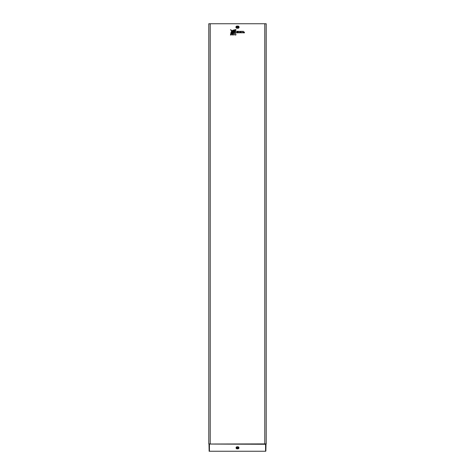 <?xml version="1.0" encoding="UTF-8"?>
<svg xmlns="http://www.w3.org/2000/svg" width="475" height="475" viewBox="0 0 475 475"><rect width="100%" height="100%" fill="white"/><g stroke="black" fill="none" stroke-linecap="round" stroke-linejoin="round"><path stroke-width="0.71" d="M232.999 30.275L235.879 29.557L235.879 30.501L232.97 30.222L235.879 29.557M234.822 34.96L230.518 29.682L235.849 33.927L235.849 34.96L234.804 34.99L230.529 29.717L232.518 31.849M231.099 32.116L231.361 34.96L230.488 34.96L231.117 32.074L231.384 34.99L230.44 34.99L231.064 32.858M237.001 27.164A0.499 0.499 0 0 1 237.5 26.665A0.499 0.499 0 0 1 237.999 27.164A0.499 0.499 0 0 1 237.5 27.663A0.499 0.499 0 0 1 237.001 27.164M237.001 447.83A0.499 0.499 0 0 1 237.5 447.331A0.499 0.499 0 0 1 237.999 447.83A0.499 0.499 0 0 1 237.5 448.329A0.499 0.499 0 0 1 237.001 447.83M244.453 32.638L242.553 32.858L242.553 31.297L243.242 31.297L243.242 32.015L244.328 32.015L243.242 32.241L243.242 32.638L244.453 32.858M238.569 32.223L237.453 31.973L237.453 31.504L238.676 31.267L236.817 31.433A0.718 0.718 0 0 0 236.776 31.688L236.776 32.846L238.676 32.846L237.453 32.597L237.453 32.223L238.539 32.193L237.429 32.193L237.429 32.621L238.646 32.817L236.799 32.817L236.776 31.688A0.689 0.689 0 0 1 236.847 31.445L236.847 31.445M231.467 31.463L233.534 34.99L232.453 34.99L231.467 31.463L233.534 34.99L232.477 34.96L231.426 31.463L233.492 34.96M233.189 31.208L235.879 32.644L232.382 30.554L235.879 31.57L235.879 32.644L233.231 30.94M240.463 32.241L240.142 32.864L239.453 32.864L239.608 31.279L240.142 31.279L240.142 31.985L241.727 31.279L241.14 32.074L241.751 32.858L240.142 32.241M265.572 443.947L209.232 444.024L265.715 443.905L265.572 444.267L209.19 444.054M210.193 24.035L210.211 443.911L208.792 443.911L208.792 23.75L266.208 23.75L266.208 443.911L264.789 443.911L264.807 24.035M230.618 29.646L235.879 33.909L235.879 34.99L234.804 34.99L234.05 33.755M265.715 451.25L209.143 451.25L209 443.911M209.143 450.965L209.285 444.267M265.715 450.965L265.572 444.267L265.572 451.25M265.858 450.965L266 443.911M236.93 31.308L238.676 31.267M238.646 31.475L237.453 31.504M237.429 31.475L237.453 31.973M230.945 33.594L230.862 33.951M230.678 34.485L230.523 34.823M231.361 34.96L231.438 33.897M231.42 33.535L231.337 32.811M231.628 31.926L231.83 32.336M232.008 32.769L232.144 33.179M232.21 33.41L232.352 34.081M235.671 33.814L234.787 33.25M234.614 33.131L233.932 32.621M233.771 32.496L232.928 31.789M232.774 31.653L231.848 30.792M232.732 32.086L233.451 32.959M232.352 30.584L232.976 31.059M232.4 30.519L235.879 31.57M234.977 31.463L234.306 31.326M234.068 31.261L233.658 31.118M235.428 30.537L233.005 30.246M233.522 30.418L234.424 30.537M234.632 30.548L235.155 30.548M235.713 29.64L235.374 29.794M234.84 29.978L234.484 30.062M233.932 30.157L233.011 30.21M240.142 32.864L239.477 32.834L239.62 31.308L240.112 31.308L240.326 32.009L241.027 31.308L241.727 31.279M239.62 31.308L239.477 31.706M241.668 31.308L241.14 32.074M241.14 32.033L241.751 32.858M241.692 32.828L241.027 32.858M241.039 32.828L240.469 32.211M242.553 32.858L242.583 31.326L243.212 31.326L243.212 32.039L244.328 32.241M244.298 32.217L243.242 32.241M243.212 32.217L243.242 32.638M237.999 26.452L237.001 26.327L237.999 26.452A0.713 0.713 0 0 1 238.711 27.164A0.713 0.713 0 0 1 237.999 27.877L237.001 27.995A0.837 0.837 0 0 1 236.164 27.164A0.837 0.837 0 0 1 237.001 26.327L237.001 26.078A1.081 1.081 0 0 0 235.921 27.164A1.081 1.081 0 0 0 237.001 28.245L237.999 28.245A1.081 1.081 0 0 0 239.079 27.164A1.081 1.081 0 0 0 237.999 26.078L237.001 26.078M237.999 26.078L237.999 26.327A0.837 0.837 0 0 1 238.836 27.164A0.837 0.837 0 0 1 237.999 27.995L237.999 28.245M237.072 447.189L237.072 446.821A1.009 1.009 0 0 0 236.063 447.83A1.009 1.009 0 0 0 237.072 448.839L237.072 448.596A0.766 0.766 0 0 1 236.307 447.83A0.766 0.766 0 0 1 237.072 447.064L237.928 447.064A0.766 0.766 0 0 1 238.693 447.83A0.766 0.766 0 0 1 237.928 448.596L237.072 448.471A0.641 0.641 0 0 1 236.431 447.83A0.641 0.641 0 0 1 237.072 447.189L237.928 447.189A0.641 0.641 0 0 1 238.569 447.83A0.641 0.641 0 0 1 237.928 448.471M209.428 443.947L209.428 451.25M237.072 448.839L237.928 448.839A1.009 1.009 0 0 0 238.937 447.83A1.009 1.009 0 0 0 237.928 446.821L237.072 446.821M237.928 447.189L237.928 446.821M237.928 448.839L237.072 448.471M237.001 28.245L237.001 27.877A0.713 0.713 0 0 1 236.289 27.164A0.713 0.713 0 0 1 237.001 26.452M237.999 27.877L237.001 27.877M237.429 31.997L238.539 31.997M235.849 31.593L235.849 32.609M235.849 29.604L235.849 30.477M240.112 32.211L240.112 32.834M243.212 32.668L244.423 32.668M244.423 32.834L242.583 32.834M210.217 23.851L210.217 443.81M264.783 443.81L264.783 23.851"/></g></svg>
